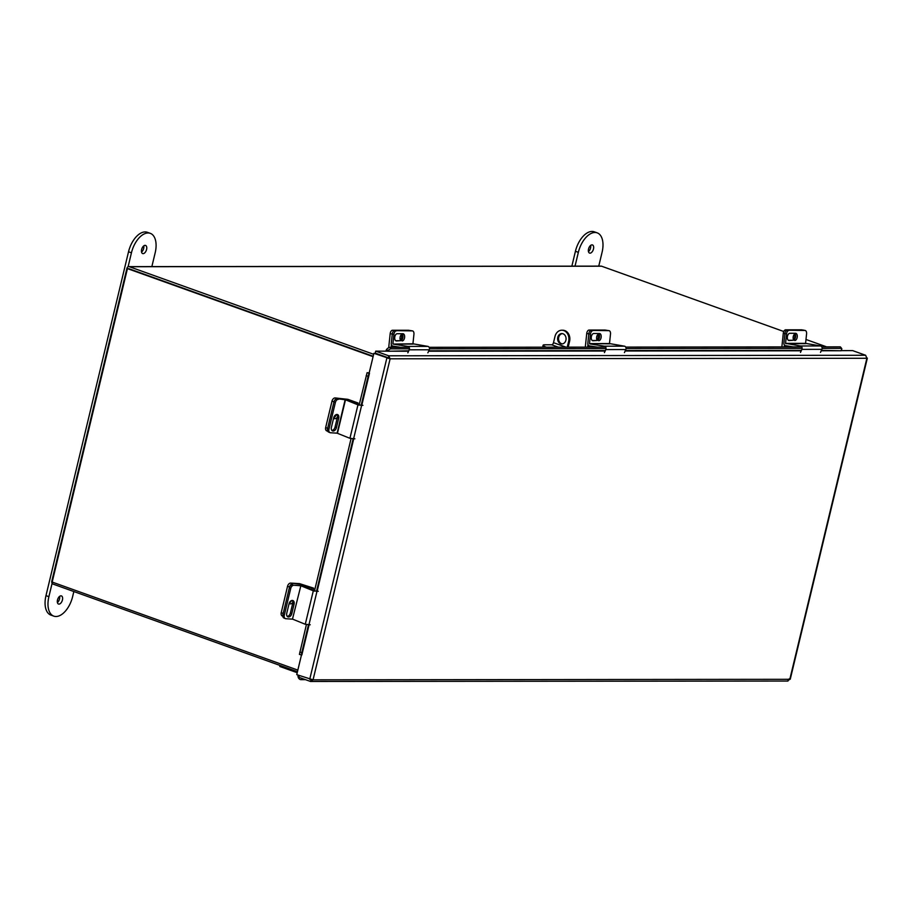 <?xml version="1.0" encoding="UTF-8"?>
<svg xmlns="http://www.w3.org/2000/svg" width="913" height="913" viewBox="0 0 913 913"><rect width="100%" height="100%" fill="white"/><g stroke="black" fill="none" stroke-linecap="round" stroke-linejoin="round"><path stroke-width="1.37" d="M826.607 346.86L805.985 339.476M794.767 335.448L793.796 335.105M783.765 331.51L601.599 266.208A2.419 1.974 89.9 0 0 601.039 266.117L128.813 266.63A2.419 1.974 -90.1 0 0 126.918 268.365L51.824 581.136A2.419 1.974 -90.1 0 0 53.171 584.126L297.455 671.694M128.813 266.63A2.419 1.974 -90.1 0 1 129.372 266.722L373.657 354.29M128.813 268.684L373.177 356.264L127.432 268.605L52.178 582.06L297.832 670.108M297.216 672.71L279.823 666.479L280.063 665.463M298.072 675.129A3.766 3.081 -90.1 0 0 301.096 679.66A3.766 3.081 -90.1 0 0 303.059 678.793M301.495 654.861L296.748 674.65L313.056 679.831L789.813 679.306L787.451 680.95M309.724 679.306L386.872 357.964L390.125 358.798L373.896 353.308L361.331 405.498M840.999 350.638L852.651 350.615L865.638 355.271L866.882 358.273L390.125 358.798L388.687 355.796L388.504 358.216L373.896 353.308M865.638 355.271L388.687 355.796L375.711 351.14L408.59 351.231M388.219 357.77L375.232 353.114L375.711 351.14M866.882 358.273L866.414 357.44L866.882 358.273L789.813 679.306L789.266 678.781M390.125 358.798L313.056 679.831L310.5 681.463L787.987 681.041M299.281 675.563L298.859 677.298L310.5 681.463L310.945 679.614M408.773 350.809L387.911 351.254M387.82 350.832L386.656 349.348A2.305 1.894 -90.1 0 0 386.073 351.128M821.244 350.775L841.124 350.752L821.426 350.364M821.768 346.872L840.006 346.849A2.762 1.096 -38 0 1 840.553 347.054L841.718 348.549A2.762 1.096 142 0 1 841.124 350.238L841.044 350.341M386.747 349.245A2.762 1.096 -38 0 1 389.954 347.339L409.115 347.328M429.133 347.305L605.684 347.111M625.69 347.088L801.762 346.894M841.718 348.549A2.762 1.096 142 0 0 841.17 348.344L840.006 346.849M389.954 347.339L391.118 348.834L409.481 348.812M429.487 348.789L606.049 348.595M626.056 348.572L802.128 348.378M822.134 348.367L841.17 348.344M391.118 348.834A2.762 1.096 142 0 0 387.911 350.74M308.628 625.017L301.849 654.941L309.039 624.971M369.206 372.858L367.094 372.709L369.08 373.212M301.461 654.872L299.418 654.416L306.403 624.64M314.437 591.179L351.049 438.674M359.083 405.212L367.083 372.721M369.069 373.223L368.144 376.259L366.159 375.757M299.806 652.133L301.792 652.635L308.434 625.006M316.469 591.544L353.08 439.039M361.114 405.577L368.144 376.259M301.792 652.635L301.416 654.918L299.418 654.416M599.008 333.998A3.447 1.963 99 0 0 598.939 333.998A3.447 1.963 99 0 0 596.737 336.612A3.447 1.963 99 0 0 597.353 340.446M597.844 334.512A3.447 1.963 -81 0 1 596.988 339.944M593.176 346.472L587.732 346.484L588.919 347.123M597.228 347.111L589.444 345.89A2.283 1.872 -90.1 0 1 587.824 343.322L588.828 333.838L586.739 333.473L585.404 346.118A3.116 2.556 -90.1 0 0 585.438 347.134M587.732 346.484L587.949 344.463M586.739 333.473A3.447 1.963 -81 0 1 589.079 330.05L604.897 330.038A3.447 1.963 -81 0 1 605.068 330.05A3.447 1.963 -81 0 1 605.239 330.095M605.068 330.05L607.396 330.415A3.447 1.963 99 0 0 607.225 330.403A3.447 1.963 -81 0 1 607.396 330.415A3.447 1.963 -81 0 1 607.567 330.46M589.079 330.05L604.897 330.038M402.439 334.215A3.447 1.963 99 0 0 402.371 334.204A3.447 1.963 99 0 0 400.179 336.817A3.447 1.963 99 0 0 400.784 340.663M401.275 334.717A3.447 1.963 -81 0 1 400.419 340.161M396.619 346.689L391.163 346.7L392.35 347.339M400.67 347.328L392.887 346.107A2.283 1.872 -90.1 0 1 391.266 343.539L392.259 334.055L390.171 333.69L388.835 346.335A3.116 2.556 -90.1 0 0 388.927 347.613M391.163 346.7L391.38 344.68M390.171 333.69A3.447 1.963 -81 0 1 392.51 330.266L408.328 330.255A3.447 1.963 -81 0 1 408.51 330.266A3.447 1.963 -81 0 1 408.682 330.301M408.51 330.266L410.839 330.632A3.447 1.963 99 0 0 410.656 330.62A3.447 1.963 -81 0 1 410.839 330.632A3.447 1.963 -81 0 1 411.01 330.677M392.51 330.266L408.328 330.255M336.11 414.639A3.447 2.317 -67.9 0 1 336.087 414.764A3.447 2.317 -67.9 0 1 333.69 417.8L331.408 427.341A3.652 2.454 112.1 0 0 332.549 430.89A3.652 2.454 112.1 0 0 336.441 427.661L338.723 418.143A3.652 2.454 112.1 0 0 337.582 414.593A3.652 2.454 112.1 0 0 333.69 417.823M357.793 404.299L358.101 403.01L347.899 399.346L335.185 397.931L337.148 398.73L345.879 399.54M356.298 403.694L356.458 403.01L345.947 399.278M358.101 403.01L356.458 403.01M327.242 430.993A3.447 2.317 -67.9 0 1 326.74 430.879A3.447 2.317 -67.9 0 1 325.667 427.535L332.012 401.081A3.447 2.317 -67.9 0 1 335.185 397.931M333.644 418.017A3.447 2.317 112.1 0 0 334.375 418.611A3.447 2.317 112.1 0 0 337.422 417.058M345.148 399.711L337.114 433.173L349.93 438.308L357.953 404.847L345.491 399.791L337.148 398.73A3.447 2.317 112.1 0 0 333.975 401.88A3.447 2.317 -67.9 0 1 337.148 398.73L346.894 399.883L359.174 404.858M325.667 427.535L327.63 428.334L333.975 401.88L332.012 401.081M337.114 433.173L330.517 432.751A3.447 2.317 112.1 0 1 330.015 432.636A3.447 2.317 112.1 0 1 328.931 429.304L335.379 402.45L333.975 401.88L327.539 428.733L328.931 429.304M336.817 414.479A3.652 2.454 -67.9 0 1 337.331 417.572L335.037 427.09A3.652 2.454 -67.9 0 1 331.91 430.445M329.114 432.191A3.447 2.317 -67.9 0 1 328.612 432.077A3.447 2.317 -67.9 0 1 327.539 428.733M338.552 399.301A3.447 2.317 112.1 0 0 335.379 402.45M357.953 404.847L362.918 405.349M354.883 438.811L349.93 438.308M393.092 344.087L407.849 346.404L427.866 346.392L412.938 343.779L393.092 344.087L413.11 344.064M410.839 330.632L412.493 330.894A3.447 1.963 99 0 1 413.931 334.295L412.938 343.779M392.921 343.802L393.925 334.318L392.259 334.055A3.447 1.963 -81 0 1 394.599 330.632L412.311 330.883A3.447 1.963 99 0 1 412.493 330.894M401.994 333.724A3.652 2.077 -81 0 1 402.85 337.764A3.652 2.077 -81 0 1 400.476 340.697L395.683 340.709M402.131 340.96A3.652 2.077 99 0 0 404.596 337.502A3.652 2.077 99 0 0 403.09 333.736A3.652 2.077 99 0 0 402.895 333.724L397.201 333.724A3.652 2.077 99 0 0 394.747 337.182A3.652 2.077 99 0 0 396.253 340.96A3.652 2.077 99 0 0 396.436 340.971L400.476 340.697M394.599 330.632L412.311 330.883M396.265 330.894A3.447 1.963 99 0 0 393.925 334.318M427.866 346.392A2.283 1.872 89.9 0 1 429.258 349.782L427.855 352.829M407.837 352.852L409.241 349.805A2.283 1.872 -90.1 0 0 407.849 346.404M589.661 343.87L604.417 346.198L624.424 346.175L609.496 343.562L589.49 343.585L609.667 343.847M607.396 330.415L609.062 330.677A3.447 1.963 99 0 1 610.5 334.078L609.496 343.562M589.49 343.585L590.483 334.101L588.828 333.838A3.447 1.963 -81 0 1 591.168 330.415L608.88 330.666A3.447 1.963 99 0 1 609.062 330.677M598.563 333.507A3.652 2.077 -81 0 1 599.407 337.548A3.652 2.077 -81 0 1 597.045 340.492L592.252 340.492M598.7 340.743A3.652 2.077 99 0 0 601.153 337.285A3.652 2.077 99 0 0 599.647 333.519A3.652 2.077 99 0 0 599.464 333.507L593.77 333.507A3.652 2.077 99 0 0 591.304 336.977A3.652 2.077 99 0 0 592.822 340.743A3.652 2.077 99 0 0 593.005 340.754L597.045 340.492M591.168 330.415L608.88 330.666M592.822 330.677A3.447 1.963 99 0 0 590.483 334.101M624.424 346.175A2.283 1.872 89.9 0 1 625.816 349.565L624.412 352.612M604.406 352.635L605.81 349.588A2.283 1.872 -90.1 0 0 604.417 346.198M313.148 590.266L313.661 588.155L299.521 583.635L290.733 583.087L301.495 584.434L301.233 585.507M311.653 589.661L312.006 588.166L301.495 584.434M313.661 588.155L312.006 588.166M291.395 600.64A3.447 2.317 -67.9 0 1 289.33 602.922M282.779 616.138A3.447 2.317 -67.9 0 1 282.288 616.035A3.447 2.317 -67.9 0 1 281.215 612.691L287.561 586.237A3.447 2.317 -67.9 0 1 290.733 583.087M289.216 603.208A3.447 2.317 112.1 0 0 289.923 603.767A3.447 2.317 112.1 0 0 292.822 602.443M292.696 583.875A3.447 2.317 112.1 0 0 289.524 587.036L287.561 586.237M281.215 612.691L283.178 613.49L289.524 587.036M794.401 334.295A3.447 1.963 -81 0 1 793.545 339.727M789.254 346.267L784.301 346.267L785.477 346.906M784.918 333.507L783.297 333.256L781.973 345.901A3.116 2.556 -90.1 0 0 781.996 346.917M784.301 346.267L784.427 345.011M783.297 333.256A3.447 1.963 -81 0 1 785.637 329.833L801.454 329.821A3.447 1.963 -81 0 1 801.637 329.833A3.447 1.963 -81 0 1 801.808 329.878M795.12 333.838A3.447 1.963 99 0 0 793.26 336.566A3.447 1.963 99 0 0 793.785 340.093M804.353 330.335A3.447 1.963 99 0 0 803.965 330.198A3.447 1.963 99 0 0 803.782 330.186L801.454 329.821M785.637 329.833L803.782 330.186M292.811 619.219L305.273 624.275L313.307 590.814L300.845 585.758L292.468 619.14L300.845 585.758M314.529 590.825L302.249 585.849L293.906 585.256L300.503 585.678M292.468 619.14L285.872 618.717A3.447 2.317 112.1 0 1 285.37 618.603A3.447 2.317 112.1 0 1 284.285 615.259L290.733 588.417L289.33 587.846A3.447 2.317 -67.9 0 1 292.502 584.697M292.171 600.446A3.652 2.454 -67.9 0 1 292.685 603.539L290.391 613.057A3.652 2.454 -67.9 0 1 287.264 616.401M284.468 618.147A3.447 2.317 -67.9 0 1 283.966 618.044A3.447 2.317 -67.9 0 1 282.893 614.7L289.33 587.846M294.077 604.109A3.652 2.454 112.1 0 0 292.936 600.56A3.652 2.454 112.1 0 0 289.044 603.79L286.75 613.308A3.652 2.454 112.1 0 0 287.903 616.857A3.652 2.454 112.1 0 0 291.795 613.627L294.077 604.109L292.685 603.539M293.906 585.256A3.447 2.317 112.1 0 0 290.733 588.417M313.307 590.814L318.272 591.316M310.237 624.777L305.273 624.275M785.568 343.368L800.496 345.981L820.502 345.959L805.574 343.356L785.568 343.368L786.561 333.884L784.906 333.622L783.902 343.117A2.283 1.872 -90.1 0 0 785.522 345.673L793.306 346.906M784.906 333.622A3.447 1.963 -81 0 1 787.246 330.209L803.303 330.186A3.447 1.963 -81 0 1 803.474 330.198L805.14 330.46A3.447 1.963 99 0 1 806.578 333.861L805.574 343.356M794.641 333.291A3.652 2.077 -81 0 1 795.485 337.342A3.652 2.077 -81 0 1 793.123 340.275L788.33 340.275M794.778 340.538A3.652 2.077 99 0 0 797.232 337.068A3.652 2.077 99 0 0 795.725 333.302A3.652 2.077 99 0 0 795.543 333.291L789.848 333.291A3.652 2.077 99 0 0 787.383 336.76A3.652 2.077 99 0 0 788.9 340.526A3.652 2.077 99 0 0 789.083 340.538L793.123 340.275M805.14 330.46A3.447 1.963 99 0 0 804.958 330.449L803.303 330.186M787.246 330.209L804.958 330.449M788.9 330.472A3.447 1.963 99 0 0 786.561 333.884M820.502 345.959A2.283 1.872 89.9 0 1 821.894 349.348L820.49 352.395M800.484 352.418L801.888 349.371A2.283 1.872 -90.1 0 0 800.496 345.981M373.086 356.663L127.432 268.605M560.65 343.722A5.17 4.234 -90.1 0 0 561.849 343.927A5.17 4.234 -90.1 0 0 566.037 339.488A5.17 4.234 -90.1 0 0 563.036 333.804A5.17 4.234 -90.1 0 0 561.837 333.587A5.17 4.234 -90.1 0 0 557.649 338.027A5.17 4.234 -90.1 0 0 560.65 343.722M562.317 333.622A5.17 4.234 -90.1 0 0 558.573 338.312A5.17 4.234 -90.1 0 0 561.598 343.722A5.17 4.234 -90.1 0 0 562.328 343.893M546.351 347.168A8.685 1.404 13.5 0 1 543.109 345.217A8.685 1.404 13.5 0 1 544.73 344.794L551.714 344.794L558.322 347.157M542.881 347.18A8.685 1.404 -166.5 0 1 542.721 346.803L543.109 345.217M565.98 347.145L553.495 342.672A2.203 1.21 -70.3 0 1 551.714 344.794M553.495 342.672L554.99 336.463A8.685 7.11 -90.1 0 1 561.803 330.221A8.685 7.11 -90.1 0 1 563.812 330.574A8.685 7.11 -90.1 0 1 568.628 341.348L567.247 347.145M561.803 330.221L562.75 330.221A8.685 7.11 89.9 0 1 564.759 330.574A8.685 7.11 89.9 0 1 569.586 341.348L568.194 347.145M592.001 244.867A4.314 2.374 -70.3 0 1 592.457 244.946A4.314 2.374 -70.3 0 1 593.37 249.409A4.314 2.374 -70.3 0 1 590.015 253.152A4.314 2.374 -70.3 0 1 589.547 253.072A4.314 2.374 -70.3 0 1 588.645 248.61A4.314 2.374 -70.3 0 1 592.001 244.867M590.654 245.403A4.314 2.374 -70.3 0 1 588.451 251.566M598.757 266.117L602.078 252.308A20.679 11.378 109.7 0 0 597.193 232.849L594.272 231.811A20.679 11.378 109.7 0 0 592.058 231.434A20.679 11.378 109.7 0 0 575.43 251.28L571.869 266.139M597.193 232.849A20.679 11.378 109.7 0 0 594.979 232.484A20.679 11.378 109.7 0 0 578.351 252.33L575.03 266.139M145.099 245.357A4.314 2.374 109.7 0 0 141.732 249.101A4.314 2.374 109.7 0 0 142.645 253.563A4.314 2.374 109.7 0 0 143.113 253.643A4.314 2.374 109.7 0 0 146.468 249.9A4.314 2.374 109.7 0 0 145.555 245.437A4.314 2.374 109.7 0 0 145.099 245.357M58.968 604.109A4.314 2.374 -70.3 0 1 58.5 604.029A4.314 2.374 -70.3 0 1 57.599 599.567A4.314 2.374 -70.3 0 1 60.954 595.824A4.314 2.374 -70.3 0 1 61.422 595.904A4.314 2.374 -70.3 0 1 62.324 600.366A4.314 2.374 -70.3 0 1 58.968 604.109M128.082 266.801L131.438 252.821A20.679 11.378 -70.3 0 1 148.066 232.975A20.679 11.378 -70.3 0 1 150.28 233.34A20.679 11.378 -70.3 0 1 155.176 252.798L151.855 266.607M73.85 591.544L72.618 596.645A20.679 11.378 -70.3 0 1 53.776 616.127L50.866 615.077A20.679 11.378 -70.3 0 1 45.981 595.63L128.528 251.771A20.679 11.378 -70.3 0 1 145.156 231.925A20.679 11.378 -70.3 0 1 147.37 232.301L150.28 233.34M53.776 616.127A20.679 11.378 -70.3 0 1 48.891 596.68L52.121 583.224M59.607 596.36A4.314 2.374 -70.3 0 1 57.405 602.523M141.538 252.056A4.314 2.374 109.7 0 0 143.752 245.894M129.372 266.722L601.599 266.208M317.073 591.521L353.685 439.005M361.719 405.555L369.468 373.269M428.596 351.208L605.148 351.014M625.165 350.991L801.226 350.797M801.42 350.375L625.359 350.569M605.342 350.592L428.79 350.786M353.274 439.05L316.685 591.464M587.881 346.757L594.877 346.746M391.312 346.974L398.319 346.963M337.456 433.253L345.491 399.791M353.548 439.027L361.582 405.577M337.331 417.572L338.723 418.143M335.037 427.09L336.441 427.661M409.241 349.805L429.258 349.782M605.81 349.588L625.816 349.565M301.541 585.598L301.804 584.503M784.438 346.541L790.955 346.529M282.893 614.7L284.285 615.259M308.902 624.994L316.937 591.533M290.391 613.057L291.795 613.627M785.739 343.653L805.745 343.63M801.888 349.371L821.894 349.348M569.586 341.348L568.628 341.348M575.43 251.28L578.351 252.33M131.438 252.821L128.528 251.771M48.891 596.68L45.981 595.63M305.444 679.66L301.096 679.66M867.35 358.101L790.247 679.249M326.74 430.879L327.756 431.29M328.612 432.077L330.015 432.636M801.637 329.833L803.965 330.198M283.966 618.044L285.37 618.603"/></g></svg>
